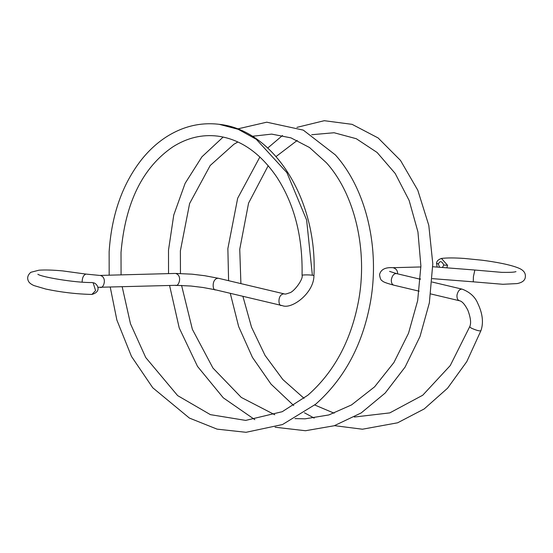 <?xml version="1.0" encoding="UTF-8"?>
<svg xmlns="http://www.w3.org/2000/svg" width="553" height="553" viewBox="0 0 553 553"><rect width="100%" height="100%" fill="white"/><g stroke="black" fill="none" stroke-linecap="round" stroke-linejoin="round"><path stroke-width="0.83" d="M37.867 274.247L37.86 274.24C41.005 276.942 75.104 282.839 91.992 282.535L93.153 282.818L95.572 290.581L91.902 294.438C76.729 294.099 61.39 292.316 45.892 289.081L33.954 285.569C30.961 284.221 29.109 282.728 28.397 281.083C26.917 277.952 27.726 275.021 30.823 272.297L38.945 270.203C44.987 269.767 52.915 270.002 62.745 270.915L85.95 274.088M447.004 267.265L447.571 265.302L441.432 258.438C446.948 257.767 454.607 257.767 464.409 258.451L482.085 260.214C494.866 261.839 510.675 264.645 519.115 268.302C523.65 270.293 525.723 273.12 525.35 276.797C525.17 280.281 522.426 282.542 517.131 283.585L502.884 284.29L473.271 281.83L473.409 276.624L474.847 270.03L501.744 272.359C515.458 272.574 515.12 271.682 515.99 271.641L515.99 271.641M82.121 282.127C82.224 277.73 83.482 275.048 85.895 274.074L99.664 275.429M99.92 287.311L100.197 287.311C103.529 289.15 107.593 277.198 100.162 275.422L174.866 273.452M175.177 285.327L175.46 285.327C178.785 287.166 182.849 275.214 175.425 273.438L192.078 274.177L204.734 275.712L218.546 278.311M93.153 282.818L94.197 282.977C97.729 284.408 101.697 291.659 91.902 294.438M215.518 289.813L202.979 287.484L190.972 286.032L175.709 285.313M215.801 289.883L215.656 289.855C212.4 291.113 211.44 278.505 218.255 278.242L284.283 293.899M281.615 305.491L281.47 305.463C278.214 306.721 277.253 294.12 284.069 293.85L284.47 293.933C284.816 294.334 286.475 293.975 289.454 292.855C293.643 292.309 303.68 279.051 302.056 275.138C302.837 236.85 294.39 204.133 276.721 176.988C260.11 152.822 240.431 139.204 217.682 136.121C202.115 134.22 187.17 137.801 172.847 146.87C142.577 167.518 125.303 202.695 121.017 252.396L121.079 274.855M97.777 287.311L175.46 285.327L190.972 286.032L202.979 287.484L215.656 289.855L282.417 305.657C291.714 309.625 313.986 293.125 313.952 275.553L312.369 275.2C308.505 274.8 305.069 274.779 302.056 275.138M313.952 275.553C317.671 199.522 273.714 129.844 219.175 124.314L238.198 129.305L256.26 139.273L286.896 172.633L306.625 220.004L312.369 275.2M334.468 425.658L362.45 429.218L397.621 422.796L424.186 408.95L447.584 388.192L466.773 361.641L480.937 330.653C479.804 331.323 476.52 330.445 471.08 328.019L469.704 326.719C471.329 323.346 470.714 317.83 467.845 310.185C464.873 304.406 462.108 301.267 459.564 300.77L430.801 293.947M480.937 330.653C483.681 322.717 482.651 313.669 477.833 303.5C475.193 296.982 470.015 292.212 462.308 289.191C459.785 288.88 458.002 290.843 456.978 295.088C456.813 298.302 457.677 300.196 459.564 300.77M420.398 279.251L396.674 273.624C394.151 273.313 392.374 275.276 391.344 279.514C391.178 282.735 392.042 284.629 393.93 285.203C386.796 283.316 382.973 281.892 382.448 280.924C380.969 280.468 380.001 278.353 379.558 274.565C380.837 269.463 385.31 267.175 392.976 267.693L420.888 266.954M397.572 273.839C397.725 270.638 396.19 268.592 392.976 267.693M439.448 266.885L438.349 264.071L436.898 263.366M442.656 267.023L443.789 265.032L447.571 265.302M438.349 264.071C439.939 260.601 441.75 260.919 443.789 265.032M91.992 282.535L94.197 282.977M109.176 275.173L109.135 251.726C111.568 214.889 122.351 184.211 141.492 159.706C148.916 150.409 157.211 142.798 166.391 136.874C183.008 126.305 200.608 122.116 219.175 124.314M122.172 286.737L130.48 323.761L145.729 357.542L177.644 395.609L210.403 414.646L245.691 420.404L282.244 411.695L307.883 395.195C333.86 372.307 350.664 341.319 358.296 302.228C368.381 250.163 354.542 193.847 326.415 162.769L309.507 147.513L290.968 137.87L271.654 134.109L252.341 136.28M110.22 287.048L116.863 320.021L131.49 356.45L152.732 387.75L189.375 418.054L217.094 429.142L246.05 432.301L282.535 424.524L315.604 404.257C343.848 379.282 361.98 345.991 369.998 304.399C380.623 249.078 366.293 189.32 335.339 154.895L303.286 130.114L266.746 122.185L237.541 128.939M180.451 273.445L180.382 250.834L189.617 203.504L210.202 165.499L233.912 144.243L237.887 141.99M168.534 273.604L168.499 250.156L173.76 215.034L185.124 183.34L201.907 156.831L223.149 137.047M181.564 285.389L192.396 329.381L212.926 368.015L241.274 397.42L274.772 414.757M294.956 418.6L305.097 418.835L328.862 414.944L351.556 404.907L374.581 386.851L393.916 362.519L408.522 333.238L417.66 300.666L420.895 266.014L417.944 231.942L409.144 200.469L395.181 173.455L377.125 152.49L356.298 138.72L334.081 132.741L311.705 134.718M169.584 285.486L179.227 327.964L197.511 366.411L223.281 397.821L254.822 419.658M275.104 427.227L305.456 430.732L334.185 425.755L361.192 412.939L385.199 393.017L405.086 367.088L420.01 336.507L429.363 302.83L432.792 263.733L428.803 225.389L417.785 190.218L400.51 160.439L378.128 137.96L352.095 124.342L324.279 120.699L296.906 127.377M297.244 140.427L276.058 156.554M268.212 165.672L248.574 203.124L239.746 249.265L240.901 283.606M282.514 135.485L267.742 148.031M259.896 156.976L237.672 198.237L227.864 248.594L228.596 280.689M242.891 296.311L251.518 327.182L265.032 355.392L282.818 379.503L304.046 398.333M314.733 404.99L334.136 413.195M354.321 417.038L389.789 412.891L422.734 395.229L450.239 365.568L469.704 326.719M230.269 293.318L238.661 326.609L252.431 357.376L271.032 384.128L293.719 405.543M304.426 412.787L314.187 418.096M419.167 291.189L393.93 285.203M462.308 289.191L432.121 282.03M396.674 273.624L389.575 271.392M418.98 278.912L420.425 278.871M432.37 278.636L473.271 281.83M432.792 266.733L474.847 270.03M437.084 266.809L436.573 263.498C436.511 261.32 438.135 259.634 441.432 258.438"/></g></svg>
